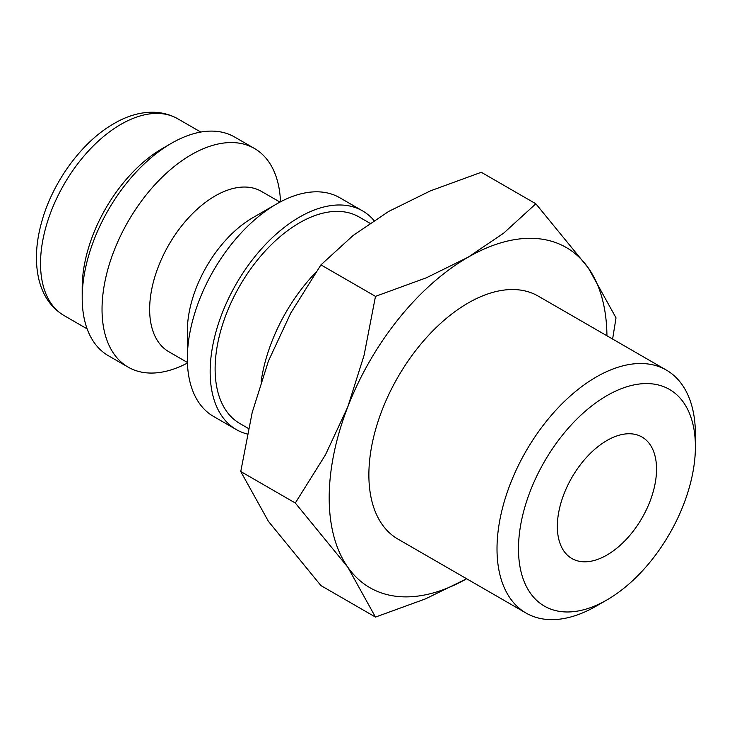 <?xml version="1.0" encoding="UTF-8"?>
<svg xmlns="http://www.w3.org/2000/svg" width="732" height="732" viewBox="0 0 732 732"><rect width="100%" height="100%" fill="white"/><g stroke="black" fill="none" stroke-linecap="round" stroke-linejoin="round"><path stroke-width="1.1" d="M369.87 223.214L359.055 216.965A119.243 68.845 120 0 0 267.162 248.917A119.243 68.845 120 0 0 215.117 368.91A119.243 68.845 120 0 0 239.812 423.499L248.45 428.495M373.979 220.469A126.261 72.898 120 0 0 362.56 210.889L339.749 197.722A126.261 72.898 120 0 0 276.614 203.972L252.805 217.715A92.589 53.454 120 0 0 187.337 331.111L187.337 358.607A126.261 72.898 120 0 0 213.488 416.407L236.308 429.574A126.261 72.898 120 0 0 247.288 434.012M362.56 210.889A126.261 72.898 120 0 0 265.268 244.717A126.261 72.898 120 0 0 210.157 371.774A126.261 72.898 120 0 0 236.308 429.574M279.99 202.096L261.406 191.372A92.589 53.454 120 0 0 190.064 216.178A92.589 53.454 120 0 0 149.648 309.352A92.589 53.454 120 0 0 168.817 351.735L187.401 362.468M280.502 201.831A126.261 72.898 120 0 0 254.434 148.468A126.261 72.898 120 0 0 157.142 182.295A126.261 72.898 120 0 0 102.032 309.352A126.261 72.898 120 0 0 128.182 367.153A126.261 72.898 120 0 0 187.419 363.045M254.434 148.468L234.597 137.012A126.261 72.898 120 0 0 171.471 143.271L162.541 148.422A113.634 65.606 120 0 0 82.194 287.594L82.194 297.897A126.261 72.898 120 0 0 108.336 355.697L128.182 367.153M295.307 503.012L347.801 567.208L375.479 617.085L425.567 598.849L466.65 578.765A196.396 113.396 120 0 1 347.801 567.208A196.396 113.396 120 0 1 329.19 497.769A196.396 113.396 120 0 1 347.801 406.855L325.438 454.865L295.307 503.012L240.755 471.518L252.174 412.564L268.443 361.032L290.796 313.012L320.936 264.874L353.126 235.475L388.71 211.42L430.379 190.878L481.29 172.285L535.842 203.78L503.643 233.179L468.068 257.234L426.399 277.776L375.479 296.359L364.069 355.322L347.801 406.855A196.396 113.396 120 0 1 468.068 257.234A196.396 113.396 120 0 1 588.336 267.976L535.842 203.78M612.611 339.062L616.024 317.853L588.336 267.976A196.396 113.396 120 0 1 606.938 335.778M375.479 617.085L320.936 585.591L268.443 521.394L240.755 471.518M666.349 370.081A140.288 80.996 120 0 0 558.242 407.669A140.288 80.996 120 0 0 497.01 548.844A140.288 80.996 120 0 0 526.061 613.068L397.924 539.081A140.288 80.996 -60 0 1 368.873 474.867A140.288 80.996 -60 0 1 430.105 333.691A140.288 80.996 -60 0 1 538.212 296.103L666.349 370.081A140.288 80.996 120 0 1 695.4 434.305L695.4 446.703A125.099 72.23 120 0 0 606.938 395.628A125.099 72.23 120 0 0 518.485 548.844A125.099 72.23 120 0 0 606.947 599.92A125.099 72.23 120 0 0 695.4 446.703M656.54 469.139A70.144 40.498 -60 0 1 625.924 539.731A70.144 40.498 -60 0 1 571.866 558.516A70.144 40.498 -60 0 1 557.345 526.409A70.144 40.498 -60 0 1 587.961 455.816A70.144 40.498 -60 0 1 642.01 437.031A70.144 40.498 -60 0 1 656.54 469.139M526.061 613.068A140.288 80.996 120 0 0 596.205 606.114L606.947 599.92M320.936 264.874L375.479 296.359M171.471 143.271A126.261 72.898 120 0 0 82.194 297.897M276.614 203.972A126.261 72.898 120 0 0 187.337 358.607M315.611 272.569A126.261 72.898 120 0 0 261.159 381.381M64.059 315.556C51.359 307.916 42.978 295.957 38.924 279.661C34.779 262.019 35.813 242.393 42.017 220.78C53.189 181.188 82.277 141.56 113.863 123.671C133.078 112.206 157.298 107.32 177.693 118.74A113.634 65.606 120 0 0 120.881 124.367A113.634 65.606 120 0 0 40.525 263.538A113.634 65.606 120 0 0 64.059 315.556L87.135 328.878M177.693 118.74L200.769 132.062"/></g></svg>

